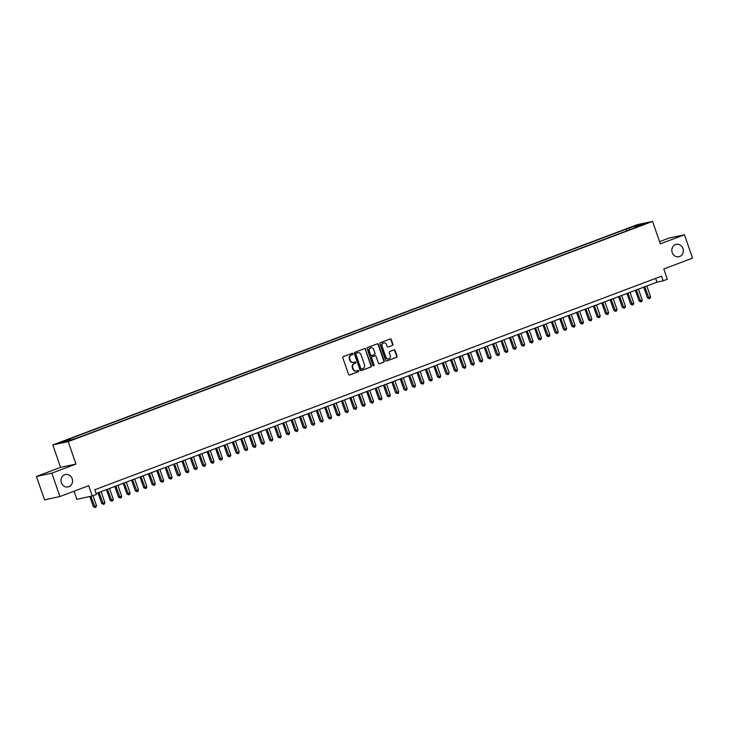<?xml version="1.0" encoding="UTF-8"?>
<svg xmlns="http://www.w3.org/2000/svg" width="729" height="729" viewBox="0 0 729 729"><rect width="100%" height="100%" fill="white"/><g stroke="black" fill="none" stroke-linecap="round" stroke-linejoin="round"><path stroke-width="1.09" d="M352.891 353.756A0.683 0.62 77.9 0 0 352.089 353.328L343.332 356.627A0.975 0.875 77.9 0 0 342.821 357.857L348.544 374.378A0.975 0.875 77.9 0 0 349.692 374.988L358.44 371.69A0.683 0.62 77.9 0 0 358.003 370.405L356.864 370.833A3.116 2.816 77.9 0 1 353.21 368.883L352.736 367.507A3.116 2.816 77.9 0 1 354.358 363.58L355.488 363.151A0.683 0.62 77.9 0 0 355.041 361.866L353.911 362.295A3.116 2.816 77.9 0 1 350.257 360.354L349.783 358.969A3.116 2.816 77.9 0 1 351.396 355.041L352.535 354.613A0.683 0.62 77.9 0 0 352.891 353.756M353.337 362.431A3.116 2.816 77.9 0 1 349.838 360.436L349.364 359.06A3.116 2.816 77.9 0 1 350.986 355.132L352.116 354.704A0.683 0.62 77.9 0 0 351.934 353.392M349.373 375.034L358.03 371.781A0.683 0.62 77.9 0 0 357.848 370.46M356.29 370.97A3.116 2.816 77.9 0 1 352.8 368.974L352.317 367.598A3.116 2.816 77.9 0 1 353.939 363.671L355.069 363.242A0.683 0.62 77.9 0 0 354.886 361.921M672.211 252.58A6.342 5.732 77.9 0 0 678.918 256.754A6.342 5.732 77.9 0 0 682.964 248.534A6.342 5.732 77.9 0 0 676.257 244.352A6.342 5.732 77.9 0 0 672.211 252.58M61.418 482.762A6.342 5.732 77.9 0 0 68.125 486.936A6.342 5.732 77.9 0 0 72.162 478.707A6.342 5.732 77.9 0 0 65.455 474.533A6.342 5.732 77.9 0 0 61.418 482.762M631.487 227.02L635.816 225.698L631.487 227.02M392.421 345.446A0.975 0.875 77.9 0 0 392.931 344.216L391.327 339.577A0.975 0.875 77.9 0 0 390.179 338.976L380.456 342.639A0.975 0.875 77.9 0 0 379.955 343.869L385.668 360.39A0.975 0.875 77.9 0 0 386.817 360.992L396.54 357.328A0.975 0.875 77.9 0 0 397.041 356.107L395.109 350.503A0.975 0.875 77.9 0 0 393.961 349.893L389.805 351.469A0.975 0.875 77.9 0 0 389.295 352.69L390.261 355.47A2.606 2.351 77.9 0 1 385.851 357.128L382.078 346.257A2.606 2.351 77.9 0 1 386.488 344.589L387.117 346.403A0.975 0.875 77.9 0 0 388.256 347.013L392.011 345.537A0.975 0.875 77.9 0 0 392.512 344.307L390.908 339.668A0.975 0.875 77.9 0 0 390.079 339.012M51.832 473.157L75.971 464.063L60.589 467.371L36.45 476.465L51.832 473.157L59.924 496.54L88.683 485.696L92.246 495.984L96.438 494.408L94.825 489.733L661.54 276.163L663.162 280.838L667.354 279.253L663.791 268.965L692.55 258.13L684.458 234.756L669.076 238.064L659.554 241.645M75.971 464.063L68.198 441.619L652.546 221.406L660.319 243.851L684.458 234.756M365.694 349.237A0.975 0.875 77.9 0 0 364.555 348.635L354.832 352.298A0.975 0.875 77.9 0 0 354.321 353.529L360.044 370.05A0.975 0.875 77.9 0 0 361.183 370.651L370.906 366.988A0.975 0.875 77.9 0 0 371.416 365.758L365.275 349.328A0.975 0.875 77.9 0 0 364.445 348.672M367.644 347.469L377.367 343.806A0.975 0.875 77.9 0 1 378.506 344.407L384.229 360.928A0.975 0.875 77.9 0 1 383.727 362.158L379.563 363.725A0.975 0.875 77.9 0 1 378.424 363.124L376.1 356.417A0.975 0.875 77.9 0 0 374.961 355.816L372.2 356.855A0.975 0.875 77.9 0 0 371.69 358.085L374.105 365.056A0.683 0.62 77.9 0 1 372.956 365.493L367.134 348.699A0.975 0.875 77.9 0 1 367.644 347.469M59.924 496.54L44.542 499.848L36.45 476.465M62.266 441.956L58.074 443.241L62.266 441.956M68.198 441.619L52.816 444.927L637.164 224.714L652.546 221.406M626.794 230.847L626.193 229.116L67.032 439.833L69.938 439.204L70.613 439.979M626.193 229.116L638.34 225.006L644.655 223.648L635.424 227.129L638.331 226.5L79.169 437.227L67.022 441.327L60.707 442.685L69.938 439.204M74.066 491.209L76.864 499.292L92.246 495.984M60.589 467.371L52.816 444.927M96.128 493.515L656.92 282.178L663.162 280.838M655.617 278.396L656.92 282.178M635.424 227.129L635.378 227.612M630.084 229.608L629.1 228.487M638.34 225.006L638.249 226.063M360.873 370.706L370.496 367.079A0.975 0.875 77.9 0 0 370.997 365.849L365.275 349.328M356.18 353.237A0.683 0.62 77.9 0 0 355.825 354.103L360.846 368.601A0.683 0.62 77.9 0 0 361.648 369.029L362.842 368.573A3.116 2.816 77.9 0 0 364.464 364.646L361.028 354.731A3.116 2.816 77.9 0 0 357.374 352.79L355.761 353.328A0.683 0.62 77.9 0 0 355.406 354.194L355.825 354.103M361.484 369.065L361.229 369.12A0.683 0.62 77.9 0 1 360.427 368.692L355.406 354.194M357.529 352.736A3.116 2.816 77.9 0 0 356.955 352.882L357.374 352.79M355.761 353.328L356.955 352.882M379.253 363.78L383.308 362.249A0.975 0.875 77.9 0 0 383.818 361.019L378.096 344.498A0.975 0.875 77.9 0 0 377.267 343.842M374.77 355.852A0.975 0.875 77.9 0 0 374.542 355.907L371.781 356.946A0.975 0.875 77.9 0 0 371.271 358.176L374.105 365.056M373.458 365.949A0.683 0.62 77.9 0 0 373.695 365.147M373.695 349.464A2.606 2.351 77.9 0 0 369.284 351.132L370.614 354.959A0.975 0.875 77.9 0 0 371.754 355.57L374.515 354.531A0.975 0.875 77.9 0 0 375.016 353.301L373.695 349.464M370.733 347.806A2.606 2.351 77.9 0 0 368.865 351.223L369.284 351.132M371.526 355.615L371.334 355.661A0.975 0.875 77.9 0 1 370.195 355.05L368.865 351.223M387.946 347.068L392.011 345.537M383.536 342.931A2.606 2.351 77.9 0 0 381.668 346.348L382.078 346.257M388.393 358.878A2.606 2.351 77.9 0 1 385.431 357.219L381.668 346.348M386.498 361.046L396.12 357.42A0.975 0.875 77.9 0 0 396.631 356.189L394.69 350.594A0.975 0.875 77.9 0 0 393.86 349.938M89.813 496.513L93.339 506.682L94.378 506.455L96.474 505.671L93.02 495.693M90.852 496.285L95.116 507.502L93.339 506.682M96.474 505.671L95.955 507.184L95.116 507.502M98.023 492.804L101.732 503.52L102.771 503.292L104.867 502.5L101.112 491.638M99.007 492.43L103.509 504.34L101.732 503.52M104.867 502.5L104.347 504.021L103.509 504.34M106.416 489.633L110.125 500.358L111.163 500.13L113.268 499.338L109.505 488.476M107.409 489.268L111.911 501.178L110.125 500.358M113.268 499.338L112.749 500.859L111.911 501.178M114.817 486.471L118.526 497.187L119.565 496.968L121.661 496.176L117.898 485.314M115.802 486.097L120.303 498.016L118.526 497.187M121.661 496.176L121.142 497.697L120.303 498.016M123.21 483.309L126.919 494.025L130.063 493.014L126.299 482.142M124.194 482.935L128.696 494.845L126.919 494.025M130.063 493.014L129.534 494.535L128.696 494.845M131.603 480.147L135.321 490.863L138.455 489.852L134.692 478.98M132.596 479.773L137.098 491.683L135.321 490.863M138.455 489.852L137.936 491.364L137.098 491.683M140.004 476.985L143.713 487.701L146.848 486.68L143.084 475.818M140.989 476.611L145.49 488.521L143.713 487.701M146.848 486.68L146.329 488.202L145.49 488.521M148.397 473.814L152.106 484.53L153.145 484.311L155.25 483.518L151.486 472.656M149.381 473.44L153.883 485.359L152.106 484.53M155.25 483.518L154.721 485.04L153.883 485.359M156.79 470.652L160.508 481.368L161.546 481.149L163.642 480.356L159.879 469.485M157.783 470.278L162.285 482.188L160.508 481.368M163.642 480.356L163.123 481.878L162.285 482.188M165.191 467.489L168.9 478.206L172.035 477.194L168.271 466.323M166.176 467.116L170.677 479.026L168.9 478.206M172.035 477.194L171.515 478.716L170.677 479.026M173.584 464.327L177.293 475.044L180.437 474.032L176.673 463.161M174.568 463.954L179.07 475.864L177.293 475.044M180.437 474.032L179.917 475.545L179.07 475.864M181.977 461.156L185.695 471.882L186.733 471.654L188.829 470.861L185.066 459.999M182.97 460.792L187.471 472.702L185.695 471.882M188.829 470.861L188.31 472.383L187.471 472.702M190.378 457.994L194.087 468.711L195.126 468.492L197.222 467.699L193.458 456.837M191.363 457.621L195.864 469.54L194.087 468.711M197.222 467.699L196.702 469.221L195.864 469.54M198.771 454.832L202.48 465.549L205.624 464.537L201.86 453.666M199.755 454.459L204.257 466.369L202.48 465.549M205.624 464.537L205.104 466.059L204.257 466.369M207.164 451.67L210.881 462.386L214.016 461.375L210.253 450.504M208.157 451.297L212.658 463.207L210.881 462.386M214.016 461.375L213.497 462.888L212.658 463.207M215.565 448.508L219.274 459.224L222.409 458.204L218.645 447.342M216.549 448.135L221.051 460.045L219.274 459.224M222.409 458.204L221.889 459.726L221.051 460.045M223.958 445.337L227.667 456.062L228.706 455.835L230.811 455.042L227.047 444.18M224.942 444.972L229.453 456.883L227.667 456.062M230.811 455.042L230.291 456.564L229.453 456.883M232.351 442.175L236.068 452.891L237.107 452.673L239.203 451.88L235.44 441.018M233.344 441.801L237.845 453.72L236.068 452.891M239.203 451.88L238.684 453.402L237.845 453.72M240.752 439.013L244.461 449.729L245.5 449.511L247.596 448.718L243.841 437.847M241.736 438.639L246.238 450.549L244.461 449.729M247.596 448.718L247.076 450.24L246.238 450.549M249.145 435.851L252.854 446.567L255.997 445.556L252.234 434.684M250.138 435.477L254.64 447.387L252.854 446.567M255.997 445.556L255.478 447.068L254.64 447.387M257.547 432.689L261.255 443.405L264.39 442.385L260.627 431.522M258.531 432.315L263.032 444.225L261.255 443.405M264.39 442.385L263.871 443.906L263.032 444.225M265.939 429.518L269.648 440.234L270.687 440.015L272.792 439.223L269.028 428.36M266.923 429.144L271.425 441.063L269.648 440.234M272.792 439.223L272.263 440.744L271.425 441.063M274.332 426.356L278.041 437.072L279.089 436.853L281.184 436.06L277.421 425.189M275.325 425.982L279.827 437.892L278.041 437.072M281.184 436.06L280.665 437.582L279.827 437.892M282.734 423.194L286.442 433.91L289.577 432.898L285.814 422.027M283.718 422.82L288.219 434.73L286.442 433.91M289.577 432.898L289.058 434.42L288.219 434.73M291.126 420.032L294.835 430.748L297.979 429.736L294.215 418.865M292.11 419.658L296.612 431.568L294.835 430.748M297.979 429.736L297.45 431.249L296.612 431.568M299.519 416.86L303.237 427.586L304.275 427.358L306.371 426.565L302.608 415.703M300.512 416.496L305.014 428.406L303.237 427.586M306.371 426.565L305.852 428.087L305.014 428.406M307.92 413.698L311.629 424.415L312.668 424.196L314.764 423.403L311.001 412.541M308.905 413.325L313.406 425.244L311.629 424.415M314.764 423.403L314.245 424.925L313.406 425.244M316.313 410.536L320.022 421.253L323.166 420.241L319.402 409.37M317.297 410.163L321.799 422.073L320.022 421.253M323.166 420.241L322.646 421.763L321.799 422.073M324.706 407.374L328.424 418.091L331.558 417.079L327.795 406.208M325.699 407.001L330.201 418.911L328.424 418.091M331.558 417.079L331.039 418.592L330.201 418.911M333.107 404.212L336.816 414.929L339.951 413.908L336.187 403.046M334.092 403.839L338.593 415.749L336.816 414.929M339.951 413.908L339.432 415.43L338.593 415.749M341.5 401.041L345.209 411.767L346.248 411.539L348.353 410.746L344.589 399.884M342.484 400.677L346.986 412.587L345.209 411.767M348.353 410.746L347.833 412.268L346.986 412.587M349.893 397.879L353.611 408.595L354.649 408.377L356.745 407.584L352.982 396.722M350.886 397.505L355.387 409.425L353.611 408.595M356.745 407.584L356.226 409.106L355.387 409.425M358.294 394.717L362.003 405.433L365.138 404.422L361.374 393.551M359.279 394.343L363.78 406.253L362.003 405.433M365.138 404.422L364.618 405.944L363.78 406.253M366.687 391.555L370.396 402.271L373.54 401.26L369.776 390.389M367.671 391.181L372.173 403.091L370.396 402.271M373.54 401.26L373.02 402.772L372.173 403.091M375.08 388.393L378.798 399.109L379.836 398.881L381.932 398.089L378.169 387.227M376.073 388.019L380.574 399.929L378.798 399.109M381.932 398.089L381.413 399.61L380.574 399.929M383.481 385.222L387.19 395.938L388.229 395.719L390.325 394.927L386.57 384.065M384.465 384.848L388.967 396.767L387.19 395.938M390.325 394.927L389.805 396.448L388.967 396.767M391.874 382.06L395.583 392.776L398.727 391.765L394.963 380.893M392.867 381.686L397.369 393.596L395.583 392.776M398.727 391.765L398.207 393.286L397.369 393.596M400.267 378.898L403.984 389.614L405.023 389.395L407.119 388.603L403.356 377.731M401.26 378.524L405.761 390.434L403.984 389.614M407.119 388.603L406.6 390.124L405.761 390.434M408.668 375.736L412.377 386.452L413.416 386.224L415.512 385.431L411.757 374.569M409.652 375.362L414.154 387.272L412.377 386.452M415.512 385.431L414.992 386.953L414.154 387.272M417.061 372.565L420.77 383.29L421.818 383.062L423.913 382.269L420.15 371.407M418.054 372.2L422.556 384.11L420.77 383.29M423.913 382.269L423.394 383.791L422.556 384.11M425.463 369.403L429.171 380.119L430.21 379.9L432.306 379.107L428.543 368.245M426.447 369.029L430.948 380.948L429.171 380.119M432.306 379.107L431.787 380.629L430.948 380.948M433.855 366.24L437.564 376.957L440.708 375.945L436.944 365.074M434.839 365.867L439.341 377.777L437.564 376.957M440.708 375.945L440.179 377.467L439.341 377.777M442.248 363.078L445.966 373.795L449.1 372.783L445.337 361.912M443.241 362.705L447.743 374.615L445.966 373.795M449.1 372.783L448.581 374.296L447.743 374.615M450.65 359.916L454.358 370.633L457.493 369.612L453.73 358.75M451.634 359.543L456.135 371.453L454.358 370.633M457.493 369.612L456.974 371.134L456.135 371.453M459.042 356.745L462.751 367.471L463.79 367.243L465.895 366.45L462.131 355.588M460.026 356.381L464.528 368.291L462.751 367.471M465.895 366.45L465.366 367.972L464.528 368.291M467.435 353.583L471.153 364.3L472.192 364.081L474.287 363.288L470.524 352.426M468.428 353.21L472.93 365.129L471.153 364.3M474.287 363.288L473.768 364.81L472.93 365.129M475.837 350.421L479.545 361.137L482.68 360.126L478.917 349.255M476.821 350.048L481.322 361.958L479.545 361.137M482.68 360.126L482.161 361.648L481.322 361.958M484.229 347.259L487.938 357.975L491.082 356.964L487.318 346.093M485.213 346.886L489.715 358.796L487.938 357.975M491.082 356.964L490.562 358.477L489.715 358.796M492.622 344.097L496.34 354.813L497.378 354.586L499.474 353.793L495.711 342.931M493.615 343.724L498.117 355.634L496.34 354.813M499.474 353.793L498.955 355.315L498.117 355.634M501.023 340.926L504.732 351.642L505.771 351.424L507.867 350.631L504.104 339.769M502.008 340.552L506.509 352.471L504.732 351.642M507.867 350.631L507.348 352.153L506.509 352.471M509.416 337.764L513.125 348.48L516.269 347.469L512.505 336.598M510.4 337.39L514.902 349.3L513.125 348.48M516.269 347.469L515.749 348.991L514.902 349.3M517.809 334.602L521.527 345.318L522.565 345.099L524.661 344.307L520.898 333.435M518.802 334.228L523.304 346.138L521.527 345.318M524.661 344.307L524.142 345.828L523.304 346.138M526.21 331.44L529.919 342.156L533.054 341.136L529.29 330.273M527.195 331.066L531.696 342.976L529.919 342.156M533.054 341.136L532.534 342.657L531.696 342.976M534.603 328.269L538.312 338.994L539.351 338.766L541.456 337.974L537.692 327.111M535.587 327.904L540.098 339.814L538.312 338.994M541.456 337.974L540.936 339.495L540.098 339.814M542.996 325.107L546.714 335.823L547.752 335.604L549.848 334.811L546.085 323.949M543.989 324.733L548.49 336.652L546.714 335.823M549.848 334.811L549.329 336.333L548.49 336.652M551.397 321.945L555.106 332.661L556.145 332.442L558.241 331.649L554.487 320.778M552.382 321.571L556.883 333.481L555.106 332.661M558.241 331.649L557.721 333.171L556.883 333.481M559.79 318.783L563.499 329.499L566.643 328.487L562.879 317.616M560.783 318.409L565.285 330.319L563.499 329.499M566.643 328.487L566.123 330L565.285 330.319M568.192 315.621L571.901 326.337L575.035 325.316L571.272 314.454M569.176 315.247L573.677 327.157L571.901 326.337M575.035 325.316L574.516 326.838L573.677 327.157M576.584 312.449L580.293 323.175L581.332 322.947L583.437 322.154L579.673 311.292M577.568 312.085L582.07 323.995L580.293 323.175M583.437 322.154L582.908 323.676L582.07 323.995M584.977 309.287L588.695 320.004L589.734 319.785L591.83 318.992L588.066 308.121M585.97 308.914L590.472 320.833L588.695 320.004M591.83 318.992L591.31 320.514L590.472 320.833M593.379 306.125L597.087 316.842L600.222 315.83L596.459 304.959M594.363 305.752L598.864 317.662L597.087 316.842M600.222 315.83L599.703 317.352L598.864 317.662M601.771 302.963L605.48 313.68L608.624 312.668L604.86 301.797M602.755 302.59L607.257 314.5L605.48 313.68M608.624 312.668L608.095 314.181L607.257 314.5M610.164 299.801L613.882 310.518L614.921 310.29L617.016 309.497L613.253 298.635M611.157 299.428L615.659 311.338L613.882 310.518M617.016 309.497L616.497 311.019L615.659 311.338M618.566 296.63L622.274 307.346L623.313 307.128L625.409 306.335L621.646 295.473M619.55 296.256L624.051 308.176L622.274 307.346M625.409 306.335L624.89 307.857L624.051 308.176M626.958 293.468L630.667 304.184L633.811 303.173L630.047 292.302M627.942 293.094L632.444 305.004L630.667 304.184M633.811 303.173L633.291 304.695L632.444 305.004M635.351 290.306L639.069 301.022L640.108 300.804L642.203 300.011L638.44 289.14M636.344 289.932L640.846 301.842L639.069 301.022M642.203 300.011L641.684 301.533L640.846 301.842M643.753 287.144L647.461 297.86L650.596 296.84L646.833 285.978M644.737 286.77L649.238 298.68L647.461 297.86M650.596 296.84L650.077 298.361L649.238 298.68"/></g></svg>

